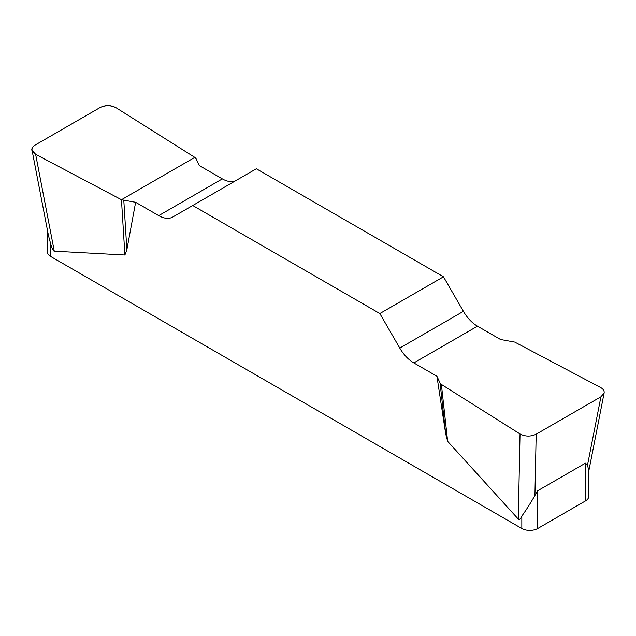<?xml version="1.0" encoding="UTF-8"?>
<svg xmlns="http://www.w3.org/2000/svg" width="636" height="636" viewBox="0 0 636 636"><rect width="100%" height="100%" fill="white"/><g stroke="black" fill="none" stroke-linecap="round" stroke-linejoin="round"><path stroke-width="0.95" d="M500.556 339.505L477.469 326.181A28.119 16.234 60 0 1 463.406 311.33L443.475 276.803L256.348 168.763L192.716 205.508L379.835 313.54L399.774 348.075A28.119 16.234 -120 0 0 413.837 362.918L436.924 376.25L440.088 383.071L441.376 384.422L520.025 433.975C525.312 436.678 530.702 436.757 536.18 434.189L600.925 396.808L604.128 392.976C604.454 390.83 603.262 388.994 600.551 387.483L514.723 342.081L500.556 339.505M236.346 180.314A28.119 16.234 60 0 1 222.346 178.883L199.259 165.551L196.095 158.73L194.807 157.378L116.157 107.826C110.871 105.123 105.481 105.043 100.003 107.603L35.258 144.992C32.81 146.471 31.736 148.22 32.046 150.255L35.632 154.317L121.46 199.72L135.627 202.296L158.714 215.62A28.119 16.234 -120 0 0 172.777 217.019L192.716 205.508M588.753 470.346L588.753 496.342A11.249 6.495 180 0 1 585.454 500.93L537.73 528.484A11.249 6.495 180 0 1 521.822 528.484L521.822 516.05C520.439 519.111 519.262 520.113 518.276 519.063L447.649 441.344L445.677 433.784L436.924 376.25M135.627 202.296L126.866 249.725L124.902 255.004L54.275 251.172C53.289 251.085 52.112 248.724 50.729 244.065L50.729 256.507A11.249 6.495 180 0 1 47.43 251.912L47.43 230.208M521.822 528.484L50.729 256.507M521.822 516.05C525.726 510.748 530.09 503.887 534.924 495.468L537.73 490.714L585.454 463.159L587.505 465.115L588.737 470.489M48.654 236.338L50.729 244.065M443.475 276.803L379.835 313.54M123.805 200.467L126.866 249.725M121.46 199.72L124.902 255.004M440.088 383.071L445.677 433.784M441.376 384.422L447.649 441.344M35.672 154.333C30.631 151.273 30.512 148.14 35.314 144.952L99.947 107.643C105.465 104.868 110.887 104.932 116.189 107.85L194.807 157.378L121.46 199.72L35.672 154.333M537.73 490.714L537.73 528.484M585.454 500.93L585.454 463.159M399.774 348.075L463.406 311.33M477.469 326.181L413.837 362.918M158.714 215.62L222.346 178.883M35.632 154.317L54.275 251.172M518.276 519.063L520.025 433.975M587.505 465.115L600.925 396.808M536.18 434.189L534.924 495.468M32.134 150.684L48.59 236.21M604.049 393.398L588.753 471.26"/></g></svg>
